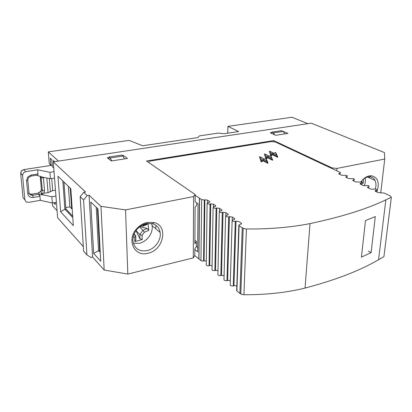 <?xml version="1.0" encoding="UTF-8"?>
<svg xmlns="http://www.w3.org/2000/svg" width="412" height="412" viewBox="0 0 412 412"><rect width="100%" height="100%" fill="white"/><g stroke="black" fill="none" stroke-linecap="round" stroke-linejoin="round"><path stroke-width="0.62" d="M361.648 184.092L363.188 183.16L363.508 179.132M363.188 183.16L361.911 181.641L360.989 182.202M361.911 181.641L361.123 181.522M156.014 225.385L155.618 228.598M133.282 236.534L134.76 237.42L134.832 241.648L142.161 239.563L142.13 235.345L144.375 232.229L148.799 230.365L148.047 223.335L143.603 225.173L142.526 226.348L146.888 224.576L148.047 223.335M144.375 232.229L142.964 230.298L139.848 234.598L139.91 238.733L142.161 239.563M134.76 237.42L135.744 235.741L133.864 234.619M134.832 241.648L135.836 239.892L135.754 235.746L134.091 234.047M142.13 235.345L139.869 234.583M148.799 230.365L147.311 228.485L142.964 230.298M142.969 230.272L139.524 226.883M139.848 234.598L136.022 230.576M147.311 228.485L139.833 226.641M142.526 226.348L141.331 225.616M143.603 225.173L142.923 224.756M136.006 230.73L139.91 238.733M142.573 145.76L197.734 137.603L199.496 135.867L218.195 133.127L224.159 133.699L238.651 131.552L227.929 126.36L292.031 117.255L307.882 123.677L58.422 161.102L48.317 151.879L129.08 140.404L142.573 145.76M68.397 186.384L69.813 206.834L71.636 208.719L70.231 188.16M65.786 207.581L69.813 206.834M72.167 208.621L71.636 208.719M57.067 210.748L52.618 205.856L52.391 203.018M124.429 158.929L123.018 156.019L110.267 157.981L111.652 160.922M110.267 157.981L108.979 157.003L121.695 155.061L123.018 156.019M284.78 133.9L283.152 131.418L273.408 132.916L274.629 134.812M273.408 132.916L271.719 132.149L281.442 130.666L283.152 131.418M109.072 159.176L108.979 157.003M271.652 133.452L271.719 132.149M48.317 151.879L49.26 163.739L50.8 165.212L50.254 158.239L51.814 159.691L52.36 166.695L53.771 168.044M53.447 161.849L53.344 160.515L54.595 161.674M55.151 202.519L55.311 204.532L53.761 202.771M65.879 208.879L72.672 216.073M50.8 165.212L52.226 164.991M227.759 133.164L227.929 126.36M53.771 202.864L55.162 202.611M29.237 193.743L31.667 194.232L38.326 193.094L39.809 194.737L43.358 194.907L51.861 196.782L52.355 203.023L40.294 200.32L28.577 202.39L26.1 201.901L24.895 199.866L22.536 175.311L23.335 172.963L25.688 171.639L37.641 169.796L49.909 172.293L50.419 178.72L41.833 176.939L36.534 175.208L37.621 174.976L38.002 173.952L37.641 169.796M42.173 194.85L40.932 193.491L48.034 192.692L52.679 190.638L51.721 178.509M39.809 194.737L38.187 194.382L39.372 195.087L39.943 196.292L40.294 200.32M54.049 171.639L49.909 172.293M52.355 203.023L56.413 202.292M51.861 196.782L55.934 196.066M55.476 190.153L52.679 190.638M50.419 178.72L54.544 178.051M369.652 177.953L369.585 176.805M133.364 243.327L139.246 243.317C147.038 241.741 153.408 232.909 152.074 225.56L151.544 223.469M146.43 223.567L152.497 223.685C156.787 225.034 159.341 227.965 160.155 232.476C161.473 239.944 154.969 248.977 147.053 250.635C139.246 251.804 134.549 248.694 132.968 241.308C132.587 236.545 134.245 232.208 137.953 228.289C140.446 225.838 143.268 224.262 146.43 223.567M147.254 222.434C143.649 223.227 140.43 225.019 137.587 227.815C125.845 238.795 133.864 257.351 147.949 253.241C163.538 250.336 168.714 225.905 154.155 222.578L147.254 222.434M376.851 191.971C379.838 182.727 377.989 177.309 371.294 175.723L369.224 175.903C366.026 176.65 363.178 178.72 360.685 182.119M361.612 180.919C363.559 178.787 365.655 177.474 367.901 176.969L369.719 176.81C372.108 176.964 373.869 178.159 375.008 180.394C376.146 182.861 376.259 185.761 375.342 189.098M364.296 185.704C365.326 183.005 365.629 180.435 365.212 177.994M282.22 131.011L287.957 133.406L275.731 135.311L270.293 132.834L271.693 132.623M122.297 155.499L123.157 155.365L127.442 158.455L111.41 160.958L107.275 157.801L109 157.533M194.83 249.512L197.636 251.825L198.038 203.832L195.149 201.787L195.195 194.582L193.614 196.545L125.542 209.904L100.966 206.35L89.054 195.237L87.159 195.576L83.718 192.347L85.598 192.013L53.292 161.87L311.256 123.173L384.422 152.558L384.741 159.042L336.959 168.42L332.057 167.916L332 168.565M195.195 194.582L146.512 160.999L273.697 140.59L332.057 167.916M336.743 170.795L336.959 168.42M380.734 192.919L384.741 159.042M193.614 196.545L193.264 257.907L194.788 255.579L194.835 248.833L196.344 246.572L196.385 241.509L194.871 243.739L195.113 207.148L196.663 205.135L196.678 202.869M193.264 257.907L127.823 274.073L104.174 270.051L92.592 257.037L90.769 257.448L86.906 254.863L83.579 251.078L80.17 196.653L83.569 199.933L86.906 254.863M83.301 246.597L57.608 217.732L53.292 161.87M125.542 209.904L127.823 274.073M273.635 141.831L273.697 140.59M83.718 192.347L80.17 196.653M104.174 270.051L100.966 206.35M97.968 208.894L90.769 202.05L93.668 253.437L100.708 261.239L97.968 208.894M89.054 195.237L92.592 257.037M83.569 199.933L87.159 195.576M100.255 252.566L98.53 250.697L96.212 207.226M93.668 253.437L98.53 250.697L99.627 250.45L100.173 251.042M72.775 217.582L64.88 209.183L62.84 180.992M57.963 176.264L60.631 211.783L73.321 225.611L70.818 188.727L57.963 176.264M63.958 182.073L65.889 208.992L64.88 209.183L60.631 211.783M194.891 240.309L196.385 241.509M97.412 208.364L99.627 250.45M65.889 208.992L72.682 216.187M123.193 156.38L123.157 155.365M246.438 228.974L244.682 228.804L242.246 227.841L239.902 293.447L242.235 294.554L243.919 294.745L246.438 228.974C269.7 229.17 290.893 227.378 310.015 223.603C341.795 216.846 367.071 208.93 385.848 199.861L391.338 197.245L383.922 256.614L391.354 197.209M236.648 290.136L236.9 290.929L239.104 225.668L238.836 224.993L241.468 223.778L241.195 223.108L241.164 224.061M230.246 284.718L230.231 285.248L231.724 286.01L233.269 285.928L235.288 221.373L233.681 221.435L232.126 220.775L233.068 219.843L234.742 219.179L234.485 218.53L234.459 219.436M235.288 221.373L236.014 221.208L233.965 285.732L235.504 285.65L236.807 286.165M241.195 223.108L238.939 221.568L236.014 221.208M223.999 279.496L223.984 280.011L225.441 280.742L226.966 280.665L228.701 216.841L227.115 216.897L225.601 216.264L226.548 215.358L228.207 214.714L227.97 214.08L227.949 214.951M228.701 216.841L229.417 216.681L227.656 280.474L229.175 280.392L230.36 280.824M232.198 220.245L232.296 217.031L229.417 216.681M221.522 275.36L220.837 275.546L222.305 212.438L223.01 212.288L221.522 275.36L224.097 275.638M225.766 215.672L225.843 212.628L223.01 212.288M217.922 274.423L217.912 274.917L219.328 275.623L220.837 275.546M222.305 212.438L220.739 212.494L219.261 211.886L220.209 211.001L221.862 210.372L221.646 209.76L221.625 210.589M215.553 270.39L214.873 270.566L216.089 208.163L216.789 208.014L215.553 270.39L218.005 270.612M219.514 211.253L219.575 208.348L216.789 208.014M212.015 269.484L212.005 269.963L213.39 270.643L214.873 270.566M216.089 208.163L214.544 208.22L213.102 207.633L214.055 206.762L215.697 206.16L215.491 205.562L215.481 206.355M209.749 265.549L209.075 265.725L210.043 204.007L210.743 203.863L209.749 265.549L212.077 265.725M213.431 206.968L213.483 204.187L210.743 203.863M206.263 264.679L206.257 265.143L207.607 265.797L209.075 265.725M210.043 204.007L208.518 204.058L207.112 203.497L208.07 202.647L209.703 202.06L209.512 201.478L209.502 202.235M204.306 199.938L201.617 199.624L200.968 260.621L202.112 261.048L203.564 260.976L204.306 199.938L204.862 199.825L204.1 260.842L206.314 260.976M207.519 202.817L207.56 200.144L204.862 199.825M375.574 191.364L375.677 190.437L375.064 190.838L375.564 191.364L378.164 192.589L384.164 193.058L390.318 195.947L391.338 197.245M367.947 187.754L368.045 186.832L367.427 187.223L367.906 187.738L370.434 188.933L371.748 189.268L373.674 189.098C375.244 188.943 376.3 189.185 376.846 189.829L376.238 190.308L376.089 191.611M360.51 184.236L360.608 183.325L359.99 183.803L362.91 185.369L364.198 185.699L366.103 185.534C367.643 185.379 368.678 185.611 369.219 186.234L368.606 186.713L368.462 188.001M353.269 180.806L353.357 179.905L352.734 180.379L355.577 181.898L358.723 182.058C360.237 181.908 361.252 182.13 361.777 182.732L361.164 183.206L361.03 184.478M346.204 177.459L346.286 176.568L345.663 177.036L348.423 178.509L351.534 178.669C353.012 178.52 354.011 178.741 354.531 179.318L353.908 179.787L353.779 181.048M339.313 174.199L339.39 173.313L338.762 173.782L341.45 175.208L344.52 175.363C345.972 175.218 346.956 175.43 347.46 175.991L346.837 176.454L346.713 177.701M148.382 162.292L149.664 161.143L271.122 141.589L275.427 142.006L340.163 172.396L340.564 172.855L339.936 173.205L339.823 174.441M196.349 246.386L197.672 247.463M383.922 256.614L378.556 259.73L385.848 199.861M243.919 294.745C266.24 294.832 286.613 292.608 305.04 288.07C335.698 279.975 360.201 270.529 378.556 259.73M239.902 293.447L236.9 290.929M233.965 285.732L233.269 285.928M227.656 280.474L226.966 280.665M204.1 260.842L203.564 260.976M200.968 260.621L194.788 255.579M271.554 158.239L267.728 156.303L266.476 156.982L265.343 154.227L269.252 156.2L270.401 155.571L272.579 159.794L272.559 160.273L267.738 157.817L266.209 158.651M265.92 158.471L264.303 153.975L266.054 158.275L267.764 157.343L272.579 159.794L270.746 155.551L270.401 155.571M277.662 157.327L272.682 154.845L270.957 155.685L269.263 151.256L270.983 155.216L272.708 154.376L277.688 156.854L275.695 152.517L275.371 152.528L277.662 157.327M267.898 163.343L263.124 160.855L261.198 161.916L259.431 156.745L261.218 161.432L263.15 160.376L267.924 162.858L266.131 158.455L265.766 158.486L267.898 163.343M195.19 195.303L201.617 199.624M207.56 200.144L209.512 201.478M213.483 204.187L215.491 205.562M219.575 208.348L221.646 209.76M225.843 212.628L227.97 214.08M232.296 217.031L234.485 218.53M239.104 225.668L242.246 227.841M375.677 190.437L376.238 190.308M368.045 186.832L368.606 186.713M360.608 183.325L361.164 183.206M353.357 179.905L353.908 179.787M346.286 176.568L346.837 176.454M339.39 173.313L339.936 173.205M199.387 198.203L198.826 258.968M199.521 198.177L198.96 258.932M266.899 161.272L263.119 159.315L261.661 160.113L260.466 157.013L264.576 159.135L265.766 158.486M260.466 157.013L259.431 156.745M263.119 159.315L263.124 160.855M261.661 160.113L261.198 161.916M265.343 154.227L264.303 153.975M267.728 156.303L267.738 157.817M266.476 156.982L266.044 158.46M276.658 155.334L272.698 153.372L271.405 153.995L270.308 151.492L273.959 153.295L275.371 152.528M270.308 151.492L269.263 151.256M272.698 153.372L272.682 154.845M271.405 153.995L270.957 155.685M305.04 288.07L310.015 223.603M361.427 257.139L365.48 220.595L375.306 216.547L371.094 252.649L361.427 257.139M368.436 251.099L371.094 252.649M24.895 199.866L23.021 197.611L20.657 173.225L21.45 170.887L23.783 169.579L21.388 170.759M20.646 173.03L22.542 175.399M25.688 171.639L23.783 169.579L52.247 165.238L23.778 169.574M49.306 178.489L50.367 191.657M38.187 194.382L32.63 195.34L30.169 194.835L29.01 193.058M30.89 176.109L31.214 175.018L27.722 176.995L26.533 180.631L27.753 193.63C28.335 196.431 30.169 197.708 33.259 197.456L39.943 196.292M27.764 179.823L27.604 180.281L26.533 180.631M27.789 180.106L28.974 192.785L28.814 193.264L27.753 193.63M30.982 194.284L31.667 194.232L32.63 195.34L33.259 197.456M31.616 194.181L38.326 193.094L40.592 191.786L41.37 189.432L40.273 176.619L41.272 177.66L42.117 177.948L43.445 177.912L43.342 177.248M41.318 188.82L40.221 176.269M41.009 176.676L42.364 190.509L44.527 190.771L43.445 177.912M38.249 193.012C40.371 191.812 41.411 190.612 41.36 189.417L42.364 190.509L41.581 192.873L40.932 193.491M43.971 193.388L44.527 190.771M38.002 173.952L31.214 175.018M43.358 194.907L42.039 193.46M46.829 177.974L48.034 192.692M41.169 176.738L41.267 177.613L40.134 176.228M243.183 228.356L240.799 294.044M22.536 175.311L20.657 173.225L21.367 170.779M37.518 175.054L31.152 176.063L28.619 177.546L27.759 179.776M160.155 232.476L152.074 225.56M137.953 228.289L137.587 227.815M375.008 180.394L367.628 177.031M369.719 176.81L371.294 175.723M152.497 223.685L154.155 222.578M238.847 225.416L236.658 290.635M230.231 285.248L232.126 220.775M223.984 280.011L225.601 216.264M217.912 274.917L219.261 211.886M212.005 269.963L213.102 207.633M206.257 265.143L207.112 203.497M209.713 201.669L209.708 202.05M215.703 205.763L215.697 206.16M221.867 209.976L221.857 210.383M228.207 214.307L228.197 214.734M234.732 218.772L234.722 219.21M241.458 223.366L241.442 223.824"/></g></svg>

